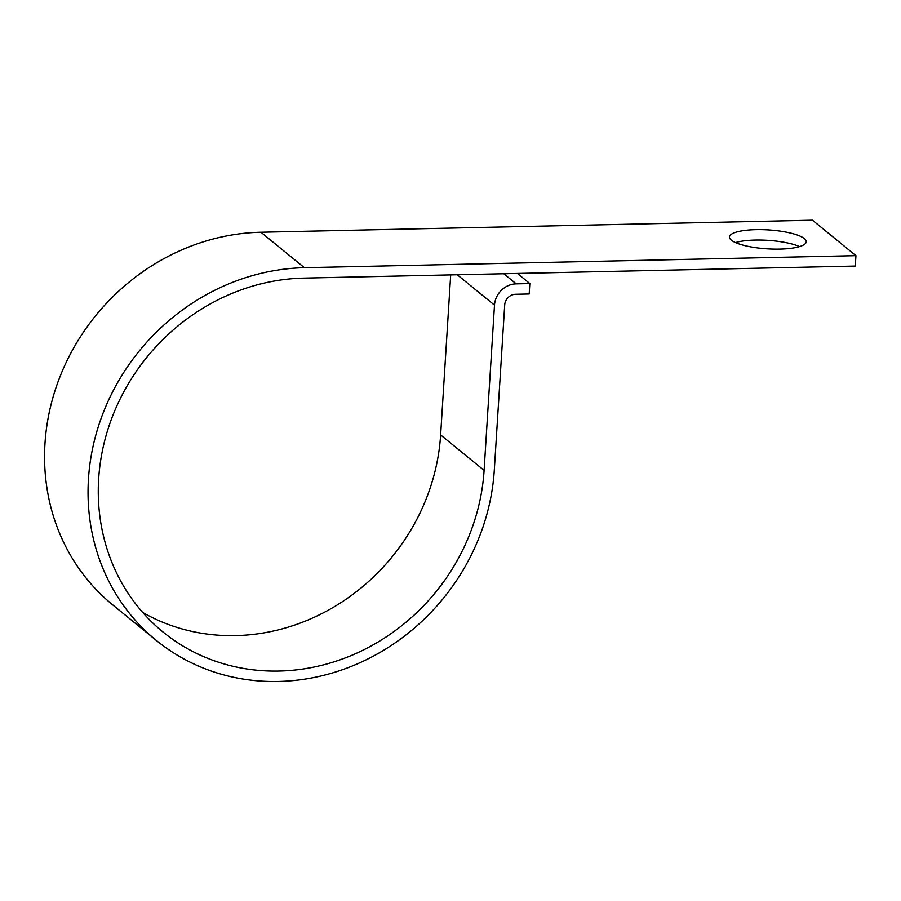 <?xml version="1.0" encoding="UTF-8"?>
<svg xmlns="http://www.w3.org/2000/svg" width="901" height="901" viewBox="0 0 901 901"><rect width="100%" height="100%" fill="white"/><g stroke="black" fill="none" stroke-linecap="round" stroke-linejoin="round"><path stroke-width="1.35" d="M735.475 242.572A38.45 9.483 -176.4 0 1 755.263 240.06A38.45 9.483 -176.4 0 1 799.559 246.604M755.916 229.654A38.45 9.483 3.6 0 0 729.472 236.963A38.45 9.483 3.6 0 0 779.782 249.104A38.45 9.483 3.6 0 0 806.226 241.795A38.45 9.483 3.6 0 0 755.916 229.654M517.422 273.442L529.833 283.567L516.217 283.86A21.523 19.721 129.2 0 0 494.491 305.124L484.096 470.378A203.13 186.147 -50.8 0 1 364.747 649.328A203.13 186.147 -50.8 0 1 162.991 631.995A203.13 186.147 -50.8 0 1 113.188 414.595A203.13 186.147 -50.8 0 1 303.738 278.105L855.297 266.065L855.95 255.659L812.477 220.204L260.918 232.233A213.897 196.001 -50.8 0 0 60.277 375.954A213.897 196.001 -50.8 0 0 112.715 604.886L156.188 640.341A213.897 196.001 -50.8 0 1 103.75 411.419A213.897 196.001 -50.8 0 1 304.403 267.698L855.95 255.659M529.833 283.567L529.18 293.974L515.563 294.278A10.767 9.866 129.2 0 0 504.706 304.91L494.3 470.153A213.897 196.001 -50.8 0 1 368.633 658.586A213.897 196.001 -50.8 0 1 156.188 640.341M450.691 274.895L440.623 434.924A203.13 186.147 -50.8 0 1 142.718 612.477M304.403 267.698L260.918 232.233M516.217 283.86L503.805 273.735M494.491 305.124L457.246 274.76M484.096 470.378L440.623 434.924"/></g></svg>
